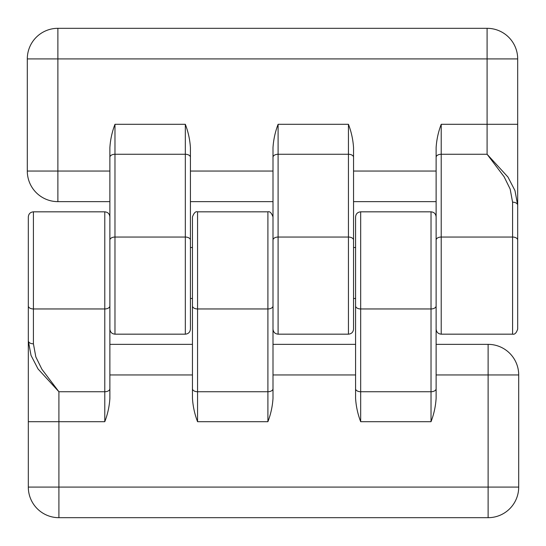 <?xml version="1.0" encoding="UTF-8"?>
<svg xmlns="http://www.w3.org/2000/svg" width="546" height="546" viewBox="0 0 546 546"><rect width="100%" height="100%" fill="white"/><g stroke="black" fill="none" stroke-linecap="round" stroke-linejoin="round"><path stroke-width="0.82" d="M518.7 374.952L518.7 487.093A30.583 30.583 0 0 1 488.117 517.683L58.907 517.683A30.583 30.583 0 0 1 28.317 487.093L28.317 340.82L31.026 355.405L38.036 368.953L58.907 391.735L58.907 421.696L104.784 421.696C107.685 414.127 109.384 406.34 109.882 398.334L109.882 374.952L192.458 374.952L192.458 398.334C192.956 406.34 194.656 414.127 197.556 421.696L197.556 391.735L267.902 391.735L267.902 421.696C270.802 414.127 272.502 406.34 273 398.334L273 374.952L355.582 374.952L355.582 398.334C356.074 406.34 357.773 414.127 360.674 421.696L431.026 421.696C433.927 414.127 435.626 406.34 436.118 398.334L436.118 374.952L518.7 374.952A30.583 30.583 0 0 0 488.117 344.362L436.118 344.362M28.317 305.958A5.098 2.996 180 0 0 33.415 308.954L33.415 343.816A5.098 2.996 180 0 1 28.317 340.82L28.317 216.926C28.624 213.834 30.323 212.135 33.415 211.828L104.784 211.828C107.876 212.135 109.575 213.834 109.882 216.926M33.415 343.816L35.838 356.934L41.892 369.253L58.907 391.735L104.784 391.735L104.784 421.696M28.317 334.753L28.317 298.485M28.317 247.515L28.317 240.042M360.674 421.696L360.674 211.828C357.582 212.135 355.883 213.834 355.582 216.926L355.582 305.958A5.098 2.996 0 0 0 360.674 308.954L431.026 308.954L431.026 421.696M355.582 398.334L355.582 305.958M355.582 344.362L273 344.362M192.458 398.334L192.458 388.738A5.098 2.996 0 0 0 197.556 391.735L197.556 211.828C195.645 211.179 193.946 212.879 192.458 216.926L192.458 305.958A5.098 2.996 0 0 0 197.556 308.954L267.902 308.954L267.902 391.735A5.098 2.996 180 0 0 273 388.738L273 398.334M192.458 388.738L192.458 305.958M192.458 344.362L109.882 344.362M192.458 240.042L192.458 247.515L190.417 247.515L190.417 211.247M190.417 305.958L190.417 298.485L192.458 298.485L192.458 334.753M355.582 240.042L355.582 247.515L353.542 247.515L353.542 211.247M353.542 305.958L353.542 298.485L355.582 298.485L355.582 334.753M353.542 147.666C353.044 139.66 351.344 131.873 348.444 124.304L348.444 334.172C351.542 333.865 353.242 332.166 353.542 329.074L353.542 147.666L353.542 171.048L436.118 171.048L436.118 147.666L436.118 398.334M109.882 273L109.882 398.334M33.415 211.828L33.415 308.954L104.784 308.954A5.098 2.996 180 0 0 109.882 305.958L109.882 147.666C110.374 139.66 112.073 131.873 114.974 124.304L114.974 334.172C111.882 333.865 110.183 332.166 109.882 329.074M190.417 147.666C189.926 139.66 188.227 131.873 185.326 124.304L185.326 334.172C188.418 333.865 190.117 332.166 190.417 329.074L190.417 147.666L190.417 171.048L273 171.048L273 147.666L273 388.738M273 147.666C273.498 139.66 275.198 131.873 278.098 124.304L278.098 334.172C275 333.865 273.3 332.166 273 329.074M436.118 147.666C436.616 139.66 438.315 131.873 441.216 124.304L441.216 334.172C438.124 333.865 436.425 332.166 436.118 329.074M109.882 201.638L57.883 201.638A30.583 30.583 0 0 1 27.3 171.048A30.583 30.583 0 0 0 57.883 201.638L57.883 171.048L27.3 171.048L27.3 58.907A30.583 30.583 0 0 1 57.883 28.317L487.093 28.317A30.583 30.583 0 0 1 517.683 58.907L517.683 205.18A5.098 2.996 0 0 0 512.585 202.184L512.585 237.046A5.098 2.996 -0 0 1 517.683 240.042L517.683 205.18L514.974 190.595L507.964 177.047L487.093 154.265L487.093 58.907L57.883 58.907L57.883 171.048L109.882 171.048L109.882 147.666M353.542 201.638L436.118 201.638M190.417 201.638L273 201.638M517.683 240.042L517.683 329.074C516.393 332.992 514.694 334.691 512.585 334.172L441.216 334.172M517.683 196.54L517.683 247.515M517.683 298.485L517.683 305.958M512.585 202.184L510.162 189.066L504.108 176.747L487.093 154.265L441.216 154.265A5.098 2.996 0 0 0 436.118 157.262M488.117 344.362L488.117 487.093L28.317 487.093M28.317 421.696L58.907 421.696L58.907 517.683M518.7 487.093L488.117 487.093L488.117 517.683M355.582 388.738A5.098 2.996 0 0 0 360.674 391.735L431.026 391.735A5.098 2.996 180 0 0 436.118 388.738M197.556 421.696L267.902 421.696M104.784 211.828L104.784 391.735A5.098 2.996 180 0 0 109.882 388.738M436.118 305.958A5.098 2.996 180 0 1 431.026 308.954L431.026 211.828C434.118 212.135 435.817 213.834 436.118 216.926M273 305.958A5.098 2.996 180 0 1 267.902 308.954L267.902 211.828C269.813 211.179 271.512 212.879 273 216.926M109.882 240.042A5.098 2.996 0 0 1 114.974 237.046L185.326 237.046A5.098 2.996 180 0 1 190.417 240.042M109.882 157.262A5.098 2.996 0 0 1 114.974 154.265L185.326 154.265A5.098 2.996 180 0 1 190.417 157.262M273 240.042A5.098 2.996 0 0 1 278.098 237.046L348.444 237.046A5.098 2.996 180 0 1 353.542 240.042M273 157.262A5.098 2.996 0 0 1 278.098 154.265L348.444 154.265A5.098 2.996 180 0 1 353.542 157.262M436.118 240.042A5.098 2.996 0 0 1 441.216 237.046L512.585 237.046L512.585 334.172M348.444 124.304L278.098 124.304M517.683 124.304L441.216 124.304M185.326 124.304L114.974 124.304M27.3 58.907A30.583 30.583 0 0 1 57.883 28.317L57.883 58.907L27.3 58.907M487.093 28.317A30.583 30.583 0 0 1 517.683 58.907L487.093 58.907L487.093 28.317M360.674 211.828L431.026 211.828M197.556 211.828L267.902 211.828M348.444 334.172L278.098 334.172M185.326 334.172L114.974 334.172"/></g></svg>
